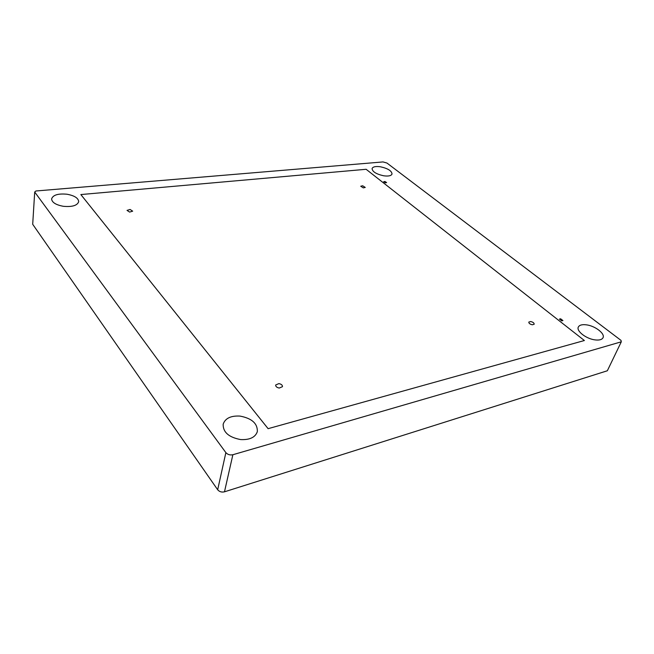 <?xml version="1.0" encoding="UTF-8"?>
<svg xmlns="http://www.w3.org/2000/svg" width="654" height="654" viewBox="0 0 654 654"><rect width="100%" height="100%" fill="white"/><g stroke="black" fill="none" stroke-linecap="round" stroke-linejoin="round"><path stroke-width="0.98" d="M380.514 166.795C387.912 168.462 391.746 170.874 392.024 174.038C391.198 175.844 388.402 176.425 383.636 175.779C376.205 174.103 372.347 171.691 372.085 168.544C372.927 166.713 375.731 166.124 380.514 166.795M384.928 181.493L386.612 182.572L385.394 182.834L383.702 181.755L384.928 181.493M561.761 320.877L559.432 319.103L560.601 318.784L562.922 320.55L561.761 320.877M362.684 185.777L365.251 187.436L363.305 187.886L360.73 186.227L362.684 185.777M621.3 341.805L621.03 340.407L386.964 163.05L383.031 161.93L35.896 190.993L34.703 192.023L32.7 224.289L217.676 489.756C219.401 491.759 221.665 492.446 224.477 491.816L607.337 370.769L621.3 341.805L232.873 454.726C229.995 455.307 227.657 454.604 225.867 452.617L34.703 192.023M595.173 339.908C599.35 340.382 601.966 339.663 603.021 337.742C605.326 333.663 594.985 325.782 586.278 324.825C582.044 324.327 579.403 325.063 578.34 327.025C576.068 330.998 586.327 338.952 595.173 339.908M63.324 206.296C72.234 207.097 77.36 205.544 78.693 201.645C78.349 198.097 74.474 195.628 67.06 194.238C58.149 193.388 52.999 194.949 51.601 198.93C51.968 202.446 55.876 204.906 63.324 206.296M240.68 439.578C249.763 440.003 255.322 437.354 257.341 431.632C257.635 423.506 251.855 418.331 240.002 416.091C230.813 415.576 225.205 418.29 223.161 424.217C222.949 432.212 228.794 437.338 240.68 439.578M532.307 324.776L534.179 324.237C534.179 322.994 533.01 322.087 530.672 321.531L528.8 322.079C528.8 323.313 529.977 324.221 532.307 324.776M129.623 212.084L132.68 211.16L130.089 209.46L127.023 210.392L129.623 212.084M279.266 388.051L282.471 386.669C282.512 385.116 281.318 384.094 278.882 383.612L275.669 385.002C275.636 386.547 276.83 387.56 279.266 388.051M366.126 169.288L80.851 194.557L268.107 428.672L584.382 340.521L366.126 169.288M232.873 454.726L224.477 491.816M225.867 452.617L217.676 489.756"/></g></svg>

